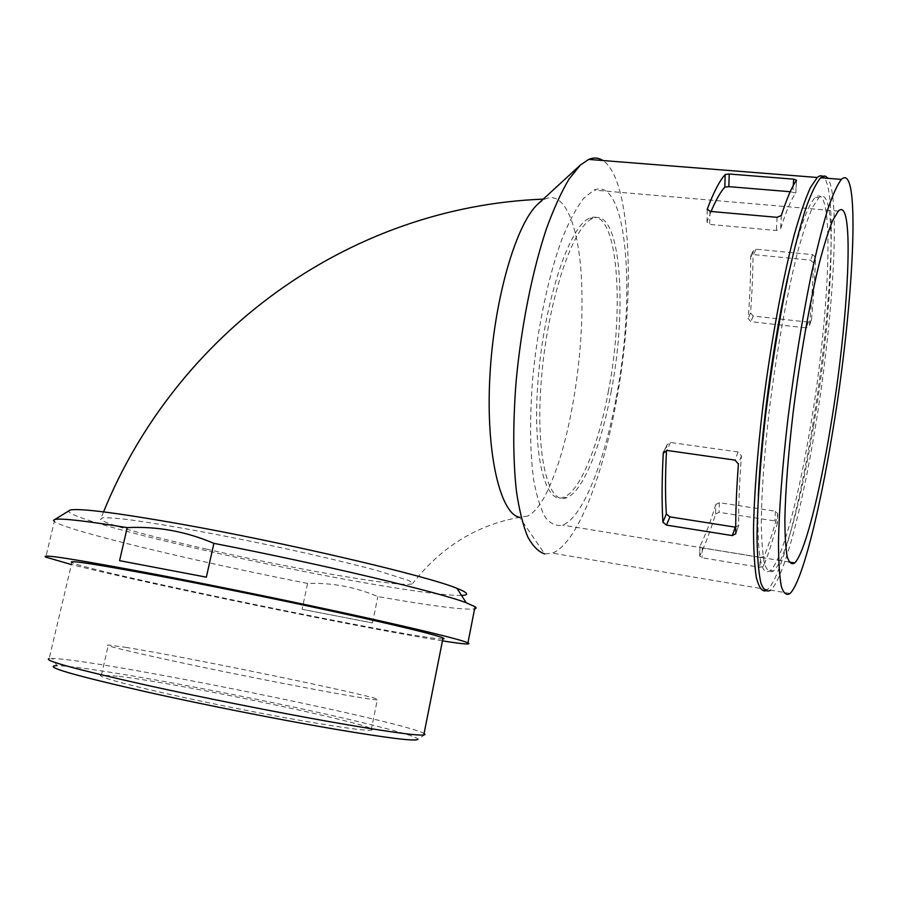 <?xml version="1.0" encoding="UTF-8"?>
<svg xmlns="http://www.w3.org/2000/svg" width="898" height="898" viewBox="0 0 898 898"><rect width="100%" height="100%" fill="white"/><g stroke="black" fill="none" stroke-linecap="round" stroke-linejoin="round"><path stroke-width="0.67" stroke-dasharray="4.49 3.37" d="M735.305 527.16L738.751 525.341C738.448 506.146 739.346 482.989 741.456 455.892L738.111 451.975L670.492 442.456L666.855 444.858L666.507 450.392M711.081 211.49L706.984 222.031L709.701 224.399L776.411 230.494L780.676 228.586C786.188 211.153 791.228 199.289 795.796 192.991L790.218 191.723M765.096 591.007L767.42 589.616C780.598 578.323 798.928 508.683 811.994 429.412C829.954 323.089 837.991 197.145 824.465 178.051M538.149 203.824L545.052 199.064C565.549 189.601 579.85 229.271 581.724 285.036C582.858 319.071 580.624 354.306 575.034 390.753C568.03 435.339 558.051 470.328 545.108 495.707C539.518 506.124 533.782 512.893 527.878 516.002L519.482 517.259L544.727 553.931L552.326 553.112C576.348 544.345 602.075 479.016 615.972 403.236C635.503 301.605 632.327 179.869 602.94 160.529M808.301 322.135L753.186 316.04L750.537 312.953C752.221 290.885 753.052 270.343 753.029 251.305L755.959 249.206L812.623 254.639L815.575 257.333C814.935 276.562 813.577 297.339 811.5 319.654L808.301 322.135L806.247 327.893L750.851 321.697L748.191 318.566C749.931 296.273 750.739 275.652 750.638 256.693L753.568 254.617L810.546 260.151L813.521 262.833C812.948 281.983 811.601 302.828 809.468 325.379L806.247 327.893M715.538 514.026L719.085 512.32L774.873 520.941L777.275 523.568C772.639 540.966 768.048 555.245 763.48 566.447L759.831 567.312L702.068 557.77L699.744 555.941C705.098 545.041 710.363 531.066 715.538 514.026L715.807 504.418L719.377 502.678L775.401 511.22L777.803 513.892C773.156 531.493 768.553 545.726 763.985 556.58L760.314 557.411L759.831 567.312M777.803 513.892L777.264 523.601L777.814 513.869M206.753 549.194C150.696 536.589 103.944 523.77 100.565 519.325L102.417 517.809C107.277 517.54 115.921 518.146 128.358 519.605C156.375 523.276 200.939 531.145 249.33 541C297.44 550.923 345 561.89 377.115 570.511L408.96 580.557L412.844 583.262C410.824 589.2 300.606 570.499 206.753 549.194M461.527 595.441C447.35 595.632 418.322 591.973 374.466 584.486C257.849 564.932 67.922 520.615 68.641 511.007M302.087 609.293L372.457 622.92L302.087 609.293L307.587 583.431C331.71 582.566 355.137 586.955 377.878 596.575C431.309 605.959 463.536 610.079 474.582 608.956M307.587 583.431C197.291 561.834 66.856 530.808 54.329 521.469L45.809 557.13M372.457 622.92L377.878 596.575M206.36 577.167L119.569 560.655M442.837 638.972C420.286 639.926 94.234 572.958 71.862 562.597L49.188 658.56L52.454 658.436C97.433 659.435 404.459 721.532 424.081 733.475M425.057 734.485L417.907 739.312C418.12 735.148 341.363 716.593 255.717 699.138C170.137 681.649 78.777 665.889 56.967 665.62L52.454 658.436M119.041 676.317C185.437 684.321 389.249 727.537 371.132 730.141C364.644 731.758 295.824 720.589 220.796 705.256C145.689 689.922 92.472 676.183 101.407 675.083L119.041 676.317M611.1 392.022C627.938 306.645 620.484 206.136 592.792 218.461C573.306 225.252 548.375 298.518 541.685 375.712C534.77 452.951 547.78 506.214 566.649 497.716C582.97 491.7 601.121 446.25 611.1 392.022M616.163 397.915C636.065 296.8 627.702 175.593 593.971 190.095L583.756 198.222C576.617 207.483 569.545 220.616 562.518 237.611C548.734 274.44 537.487 327.276 532.615 379.349C529.618 418.771 529.966 452.311 533.681 479.981C536.667 496.291 540.585 508.807 545.445 517.529C550.71 523.938 556.446 526.475 562.664 525.128C582.544 517.764 604.275 462.706 616.163 397.915M758.327 496.123C756.61 553.247 760.617 578.02 770.327 570.421C782.136 560.363 798.726 497.728 810.602 425.719C829.797 313.784 835.454 180.094 815.451 197.448C808.234 204.014 799.669 227.789 789.757 268.794M813.554 426.112C832.727 314.109 838.609 180.352 818.864 197.728L812.578 207.27C807.886 217.911 802.891 232.896 797.581 252.226C786.85 294.05 776.141 353.846 769.07 412.261C764.131 455.567 761.47 494.484 761.28 523.927C761.583 541.674 762.728 555.11 764.692 564.225C767.072 570.769 770.024 573.014 773.56 570.948C785.211 560.868 801.69 498.166 813.554 426.112M790.094 593.466L770.641 590.166C783.651 578.84 801.869 509.121 814.924 429.794C832.861 323.415 841.067 197.403 827.788 178.32M760.314 557.411L702.292 547.948L699.957 546.164C705.323 535.601 710.61 521.682 715.807 504.418M608.328 391.651C625.188 306.33 617.588 205.878 589.728 218.18C570.129 224.949 545.12 298.158 538.463 375.297C531.582 452.48 544.727 505.731 563.708 497.256C580.13 491.262 598.349 445.857 608.328 391.651M125.675 647.335C191.319 657.807 394.794 700.126 377.306 699.856C371.099 700.126 302.761 687.7 227.969 672.445C153.098 657.19 99.745 644.809 108.344 645.033L125.675 647.335M442.467 640.858C365.565 628.746 151.369 584.789 71.402 564.55M781.339 215.464L780.676 228.586M777.062 217.327L776.411 230.494M793.293 185.471L792.934 191.948M795.796 192.98L796.515 180.206L795.796 192.991M709.992 211.389L709.701 224.399M707.287 209.84L707.029 221.896M719.377 502.678L719.085 512.32M699.957 546.164L699.744 555.941M702.292 547.948L702.068 557.77M763.985 556.58L763.48 566.447M775.401 511.22L774.873 520.941M753.186 316.04L750.851 321.697M811.5 319.654L809.468 325.379M815.575 257.333L813.521 262.833M812.623 254.639L810.546 260.151M755.959 249.206L753.568 254.617M753.029 251.305L750.638 256.693M750.537 312.953L748.191 318.566M666.787 445.329L664.127 451.312M670.492 442.456L666.967 450.426M738.111 451.975L735.035 460.124M741.456 455.892L738.414 464.041M738.751 525.341L735.776 533.749M767.42 589.616L552.326 553.112M838.317 211.097L593.971 190.095M789.084 562.013L562.664 525.128M770.327 570.421L773.56 570.948M815.451 197.448L818.864 197.728M706.984 222.031L707.254 209.705M699.699 556.019L699.912 546.253M809.468 325.469L811.489 319.744M750.661 256.357L753.063 250.969M663.824 451.672L666.855 444.858M735.776 533.827L738.751 525.42M592.792 218.461L589.728 218.18M566.649 497.716L563.708 497.256M371.132 730.141L377.306 699.856M101.407 675.083L108.344 645.033M527.878 516.002C481.137 522.322 442.793 544.749 412.844 583.262M545.052 199.064L543.268 199.132M103.562 511.882L100.565 519.325"/><path stroke-width="1.35" d="M666.507 450.392C665.25 475.02 665.194 496.224 666.338 513.993L669.886 516.878L735.305 527.16L732.297 535.59L735.776 533.749C735.507 514.307 736.382 491.071 738.414 464.041L735.035 460.124L666.967 450.426L663.252 453.277C661.837 479.947 661.725 502.914 662.904 522.187L666.473 525.106L732.297 535.59M793.641 179.162L729.221 174.01L725.18 174.504C719.59 180.779 713.629 192.251 707.31 208.953L709.992 211.389L777.062 217.327L781.339 215.464C786.861 198.413 791.913 186.672 796.504 180.217L793.641 179.162L793.293 185.471M824.465 178.051C822.456 175.245 820.054 175.054 817.236 177.478L810.445 187.536C805.383 198.705 799.983 214.442 794.247 234.737C782.674 278.728 770.989 342.116 763.008 405.357C757.396 452.368 754.14 495.449 753.512 529.09C753.557 549.632 754.5 565.751 756.329 577.459C758.608 586.495 761.538 591.007 765.096 591.007M602.94 160.529C598.596 157.655 593.859 157.285 588.718 159.406L580.288 165.131L569.006 179.117C561.317 192.049 553.83 208.493 546.534 228.451C532.301 270.893 521.053 327.276 516.024 382.458C512.881 424.137 513.016 460.416 516.429 491.273C519.212 509.907 522.939 525.027 527.642 536.645C532.772 546.107 538.463 551.877 544.727 553.931M68.641 511.007L70.212 510.03C79.327 508.1 114.933 512.556 177.029 523.411C284.397 542.302 428.391 576.202 456.97 588.336C468.105 592.747 469.632 595.116 461.527 595.441M54.329 521.469L53.532 520.234L54.958 519.437C61.165 518.101 85.254 520.829 127.224 527.631C156.993 526.149 185.886 531.391 213.892 543.357C322.921 564.494 439.391 592.343 466.219 602.76L475.02 606.711C476.58 607.834 476.434 608.575 474.582 608.956M127.224 527.631L119.569 560.655L206.36 577.167L213.892 543.357M71.862 562.597C66.34 559.443 99.745 564.719 172.068 578.435C227.407 589.077 297.272 603.49 350.568 615.242C405.178 627.388 436.001 634.953 443.04 637.95L444.05 638.691L442.837 638.972M49.188 658.56C42.453 660.255 75.342 669.223 147.867 685.477C203.442 697.735 274.171 711.822 328.477 721.487C384.164 731.264 415.92 735.765 423.777 735.013L425.057 734.485L424.081 733.475M56.967 665.62C41.768 666.136 72.637 675.128 149.584 692.605C206.529 705.256 279.637 719.691 333.203 728.895C387.914 738.134 416.156 741.602 417.907 739.312M830.672 426.303C848.599 320.126 855.289 194.417 838.317 211.097L832.839 220.145C828.697 230.225 824.229 244.391 819.447 262.631C809.76 302.11 799.86 358.381 793.046 413.361C788.208 454.927 785.492 490.005 784.874 518.584C784.886 535.343 785.66 548.027 787.209 556.648C789.151 562.833 791.643 564.932 794.696 562.934C804.698 553.359 819.571 494.371 830.672 426.303M789.757 268.794C774.48 332.507 760.752 432.207 758.327 496.123M827.788 178.32C825.823 175.503 823.444 175.312 820.671 177.748C816.248 182.945 811.287 193.171 805.787 208.448C800.073 226.565 794.247 248.903 788.309 275.462C779.296 318.902 771.719 365.531 765.567 415.347C760.123 463.346 757.205 506.36 757.036 538.744C757.407 558.242 758.687 572.958 760.875 582.914C763.513 590.031 766.769 592.444 770.641 590.166M832.558 432.151C853.313 309.08 861.62 160.304 841.392 179.387C837.306 184.629 832.659 194.945 827.451 210.312C822.007 228.541 816.394 251.013 810.625 277.718C801.824 321.383 794.27 368.247 787.984 418.3C782.349 466.522 779.082 509.682 778.476 542.156C778.532 561.688 779.486 576.426 781.327 586.36C783.617 593.443 786.547 595.812 790.094 593.466C802.06 581.893 819.582 511.793 832.558 432.151M729.221 174.01L728.839 186.649L790.218 191.723M728.839 186.649L724.832 187.11C720.51 191.858 715.919 199.973 711.081 211.49M519.482 517.259C500.523 514.094 485.672 453.939 489.87 376.655C493.855 299.146 516.361 223.063 538.149 203.824L580.288 165.131M71.402 564.55L45.809 557.13C39.31 553.516 76.891 559.443 158.553 574.9C221.638 587.011 301.84 603.557 362.747 616.993C425.023 630.845 460.09 639.455 467.948 642.833C471.91 644.843 463.424 644.192 442.467 640.858M707.31 208.953L707.287 209.84M725.18 174.504L724.832 187.11M669.886 516.878L666.473 525.106M666.338 513.993L662.904 522.187M664.127 451.312L663.252 453.277M817.236 177.478L588.718 159.406M70.212 510.03L54.958 519.437M456.97 588.336L466.219 602.76M443.04 637.95L423.777 735.013M794.696 562.934L789.084 562.013M841.392 179.387L820.671 177.748M707.254 209.705L707.265 209.077M663.319 452.805L663.824 451.672M543.268 199.132C346.493 206.798 175.346 335.291 103.562 511.882M475.02 606.711L467.948 642.833"/></g></svg>

